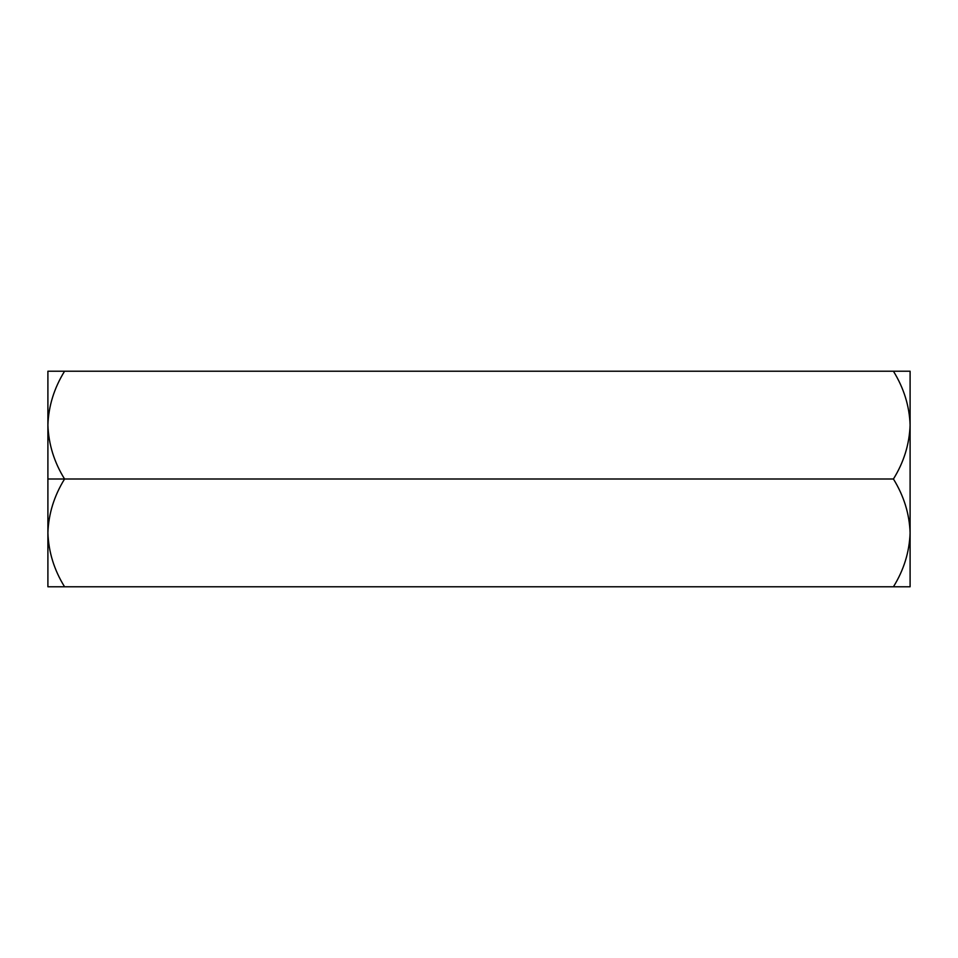 <?xml version="1.0" encoding="UTF-8"?>
<svg xmlns="http://www.w3.org/2000/svg" width="958" height="958" viewBox="0 0 958 958"><rect width="100%" height="100%" fill="white"/><g stroke="black" fill="none" stroke-linecap="round" stroke-linejoin="round"><path stroke-width="1.44" d="M64.569 371.225L47.9 371.225L47.9 425.113C48.535 406.18 54.091 388.218 64.569 371.225L47.9 371.225L64.569 371.225C54.091 388.218 48.535 406.18 47.9 425.113L47.9 479L64.569 479C54.151 462.223 48.595 444.261 47.9 425.113C48.595 444.261 54.151 462.223 64.569 479L893.431 479C903.849 462.223 909.405 444.261 910.1 425.113C909.465 406.18 903.909 388.218 893.431 371.225L64.569 371.225L910.1 371.225L910.1 425.113C909.405 444.261 903.849 462.223 893.431 479L64.569 479C54.091 495.993 48.535 513.955 47.9 532.888C48.595 552.036 54.151 569.998 64.569 586.775L910.1 586.775L47.9 586.775L893.431 586.775L47.9 586.775L47.9 532.888C48.535 513.955 54.091 495.993 64.569 479L47.9 479L47.9 586.775M48.247 540.324L48.08 538.276M893.431 586.775L910.1 586.775L910.1 532.888C909.405 552.036 903.849 569.998 893.431 586.775C903.849 569.998 909.405 552.036 910.1 532.888C909.465 513.955 903.909 495.993 893.431 479C903.909 495.993 909.465 513.955 910.1 532.888L910.1 371.225M893.431 371.225C903.909 388.218 909.465 406.18 910.1 425.113L910.1 586.775M64.569 586.775C54.151 569.998 48.595 552.036 47.9 532.888L47.9 371.225"/></g></svg>

